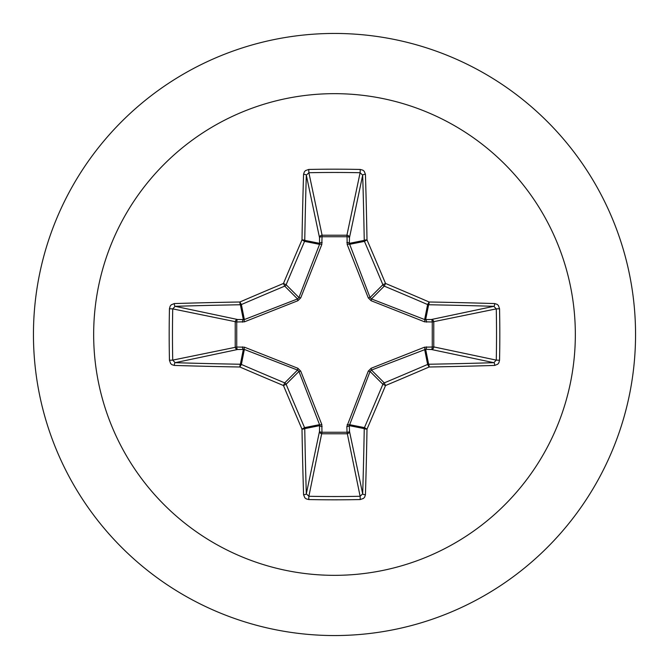 <?xml version="1.0" encoding="UTF-8"?>
<svg xmlns="http://www.w3.org/2000/svg" width="669" height="669" viewBox="0 0 669 669"><rect width="100%" height="100%" fill="white"/><g stroke="black" fill="none" stroke-linecap="round" stroke-linejoin="round"><path stroke-width="1" d="M494.692 365.433A481.605 41.971 180 0 1 429.122 367.005A481.036 41.921 157.5 0 1 385.536 385.536A481.036 41.921 112.5 0 1 367.005 429.122A481.605 41.971 90 0 1 365.433 494.692L364.647 497.159L363.493 498.413L360.248 499.551A481.245 184.167 180 0 1 334.5 499.818A481.245 184.167 180 0 1 308.752 499.551L308.886 496.273A478.661 183.172 0 0 0 334.5 496.532A478.661 183.172 0 0 0 360.114 496.273L362.682 493.831A479.012 41.746 -90 0 0 364.245 428.62A2.592 2.584 -78.8 0 1 364.446 427.625A478.444 41.695 -67.5 0 0 382.877 384.274A2.592 2.576 -45 0 1 384.274 382.877A478.444 41.695 -22.5 0 0 427.625 364.446A2.592 2.584 -11.2 0 1 428.62 364.245A479.012 41.746 0 0 0 493.831 362.682L496.273 360.114A478.661 183.172 -90 0 0 496.273 308.886L493.831 306.318A479.012 41.746 180 0 0 428.62 304.755A2.592 2.584 -168.8 0 1 427.625 304.554A478.444 41.695 -157.5 0 0 384.274 286.123A2.592 2.576 -135 0 1 382.877 284.726A478.444 41.695 -112.5 0 0 364.446 241.375A2.592 2.584 -101.2 0 1 364.245 240.38A479.012 41.746 -90 0 0 362.682 175.169L360.114 172.727L360.248 169.449L362.857 170.16L364.195 171.247L365.433 174.308A2.592 0.861 178.2 0 0 362.682 175.169L349.494 237.612L349.31 243.357L370.066 297.538L371.462 298.934L424.648 319.556L431.388 319.506A2.592 2.383 -101.9 0 1 433.78 322.09L433.78 346.91L496.273 360.114L499.551 360.248L498.84 362.857L497.753 364.195L494.692 365.433A2.592 0.861 -91.8 0 0 493.831 362.682L431.388 349.494L425.643 349.31L371.462 370.066L370.066 371.462L349.31 425.643A2.592 0.878 -1.8 0 1 346.851 426.521L368.276 371.119L371.119 368.276L424.539 347.186L432.266 347.027A2.592 0.886 -88.2 0 1 431.388 349.494A2.592 2.383 -78.1 0 0 433.78 346.91L432.266 347.027L432.266 321.973L424.539 321.814L371.119 300.724L368.276 297.881L347.186 244.461L347.027 236.734A2.592 0.886 -178.2 0 1 349.494 237.612A2.592 2.383 -168.1 0 0 346.91 235.22L360.114 172.727A478.661 183.172 180 0 0 308.886 172.727L306.318 175.169A2.592 0.861 -178.2 0 0 303.567 174.308L304.353 171.841L305.507 170.587L308.752 169.449A481.245 184.167 0 0 1 334.5 169.182A481.245 184.167 0 0 1 360.248 169.449M347.186 424.539A2.592 0.786 -159.1 0 0 349.444 424.648L364.446 427.625L367.005 429.122A2.592 0.51 -179 0 1 364.245 428.62L349.31 425.643L349.494 431.388A2.592 2.383 -11.9 0 1 346.91 433.78L322.09 433.78A2.592 2.383 11.9 0 1 319.506 431.388L319.556 424.648L298.934 371.462L297.538 370.066L244.352 349.444L237.612 349.494A2.592 2.383 78.1 0 1 235.22 346.91L235.22 322.09A2.592 2.383 101.9 0 1 237.612 319.506L244.352 319.556L297.538 298.934L298.934 297.538L319.556 244.352A2.592 0.786 -159.1 0 1 321.814 244.461L322.09 235.22L346.91 235.22L347.027 236.734L321.973 236.734A2.592 0.886 -1.8 0 0 319.506 237.612L306.318 175.169A479.012 41.746 90 0 0 304.755 240.38A2.592 2.584 101.2 0 1 304.554 241.375A478.444 41.695 112.5 0 0 286.123 284.726A2.592 2.576 135 0 1 284.726 286.123A478.444 41.695 157.5 0 0 241.375 304.554A2.592 2.584 168.8 0 1 240.38 304.755A479.012 41.746 180 0 0 175.169 306.318L172.727 308.886L169.449 308.752L170.16 306.143L171.247 304.805L174.308 303.567A481.605 41.971 0 0 1 239.878 301.995A481.036 41.921 -22.5 0 1 283.464 283.464A481.036 41.921 -67.5 0 1 301.995 239.878A481.605 41.971 -90 0 1 303.567 174.308M321.814 244.461L300.724 297.881L297.881 300.724L244.461 321.814L236.734 321.973L236.734 347.027L244.461 347.186L297.881 368.276L300.724 371.119L321.814 424.539L321.973 432.266L347.027 432.266L346.851 426.521M334.5 93.66A240.84 240.84 0 0 1 575.34 334.5A240.84 240.84 0 0 1 334.5 575.34A240.84 240.84 0 0 1 93.66 334.5A240.84 240.84 0 0 1 334.5 93.66M334.5 33.45A301.05 301.05 0 0 1 635.55 334.5A301.05 301.05 0 0 1 334.5 635.55A301.05 301.05 0 0 1 33.45 334.5A301.05 301.05 0 0 1 334.5 33.45A301.05 301.05 0 0 0 33.45 334.5A301.05 301.05 0 0 0 334.5 635.55M308.752 499.551L306.143 498.84L304.805 497.753L303.567 494.692A481.605 41.971 -90 0 1 301.995 429.122A481.036 41.921 -112.5 0 1 283.464 385.536A481.036 41.921 -157.5 0 1 239.878 367.005A481.605 41.971 180 0 1 174.308 365.433L171.841 364.647L170.587 363.493L169.449 360.248A481.245 184.167 -90 0 1 169.182 334.5A481.245 184.167 -90 0 1 169.449 308.752M365.433 174.308A481.605 41.971 90 0 1 367.005 239.878A481.036 41.921 67.5 0 1 385.536 283.464A481.036 41.921 22.5 0 1 429.122 301.995L427.625 304.554L424.648 319.556A2.592 0.786 110.9 0 1 424.539 321.814M494.692 303.567L497.159 304.353L498.413 305.507L499.551 308.752L496.273 308.886L432.266 321.973A2.592 0.886 88.2 0 0 431.388 319.506L493.831 306.318A2.592 0.861 91.8 0 0 494.692 303.567A481.605 41.971 0 0 0 429.122 301.995A2.592 0.51 91 0 1 428.62 304.755L425.643 319.69A2.592 0.878 88.2 0 1 426.521 322.149M174.308 303.567A2.592 0.861 -91.8 0 0 175.169 306.318L237.612 319.506A2.592 0.886 -88.2 0 0 236.734 321.973L172.727 308.886A478.661 183.172 90 0 0 172.468 334.5A478.661 183.172 90 0 0 172.727 360.114L175.169 362.682A2.592 0.861 91.8 0 0 174.308 365.433M169.449 360.248L172.727 360.114L236.734 347.027A2.592 0.886 88.2 0 0 237.612 349.494L175.169 362.682A479.012 41.746 0 0 0 240.38 364.245A2.592 2.584 11.2 0 1 241.375 364.446L239.878 367.005A2.592 0.51 91 0 1 240.38 364.245L243.357 349.31A2.592 0.878 88.2 0 1 242.479 346.851M244.461 347.186A2.592 0.786 110.9 0 0 244.352 349.444L241.375 364.446A478.444 41.695 22.5 0 0 284.726 382.877A2.592 2.576 45 0 1 286.123 384.274L283.464 385.536L284.726 382.877L297.538 370.066L297.881 368.276M300.724 371.119L298.934 371.462L286.123 384.274A478.444 41.695 67.5 0 0 304.554 427.625A2.592 2.584 78.8 0 1 304.755 428.62A2.592 0.51 179 0 1 301.995 429.122L304.554 427.625L319.556 424.648A2.592 0.786 159.1 0 0 321.814 424.539M322.149 426.521A2.592 0.878 -178.2 0 1 319.69 425.643L304.755 428.62A479.012 41.746 90 0 0 306.318 493.831L308.886 496.273L321.973 432.266A2.592 0.886 -178.2 0 1 319.506 431.388L306.318 493.831A2.592 0.861 178.2 0 1 303.567 494.692M322.149 242.479A2.592 0.878 -1.8 0 0 319.69 243.357L304.755 240.38A2.592 0.51 -179 0 0 301.995 239.878L304.554 241.375L319.556 244.352L319.506 237.612A2.592 2.383 168.1 0 1 322.09 235.22L308.886 172.727L308.752 169.449M368.276 371.119L370.066 371.462L382.877 384.274L385.536 385.536L384.274 382.877L371.462 370.066L371.119 368.276M365.433 494.692A2.592 0.861 -178.2 0 1 362.682 493.831L349.494 431.388A2.592 0.886 -1.8 0 1 347.027 432.266L360.114 496.273L360.248 499.551M424.539 347.186A2.592 0.786 -110.9 0 1 424.648 349.444L427.625 364.446L429.122 367.005A2.592 0.51 -91 0 0 428.62 364.245L425.643 349.31A2.592 0.878 -88.2 0 0 426.521 346.851M371.119 300.724L371.462 298.934L384.274 286.123L385.536 283.464L382.877 284.726L370.066 297.538L368.276 297.881M347.186 244.461A2.592 0.786 159.1 0 1 349.444 244.352L364.446 241.375L367.005 239.878A2.592 0.51 179 0 0 364.245 240.38L349.31 243.357A2.592 0.878 -178.2 0 0 346.851 242.479M244.461 321.814A2.592 0.786 -110.9 0 1 244.352 319.556L241.375 304.554L239.878 301.995A2.592 0.51 -91 0 0 240.38 304.755L243.357 319.69A2.592 0.878 -88.2 0 0 242.479 322.149M300.724 297.881L298.934 297.538L286.123 284.726L283.464 283.464L284.726 286.123L297.538 298.934L297.881 300.724M499.551 308.752A481.245 184.167 90 0 1 499.551 360.248"/></g></svg>
